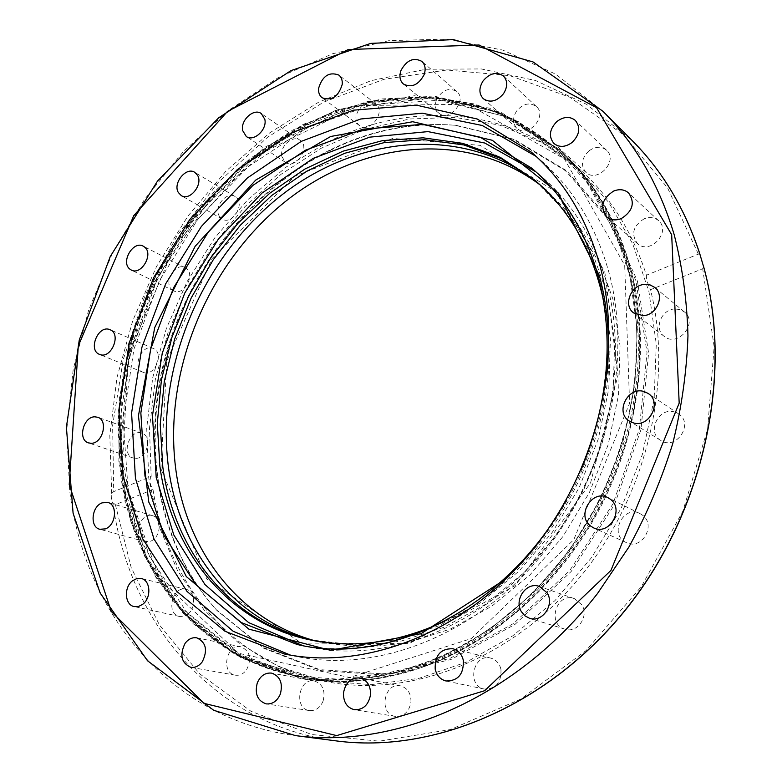 <?xml version="1.0" encoding="UTF-8"?>
<svg xmlns="http://www.w3.org/2000/svg" width="782" height="782" viewBox="0 0 782 782"><rect width="100%" height="100%" fill="white"/><g stroke="black" fill="none" stroke-linecap="round" stroke-linejoin="round"><path stroke-width="0.59" stroke-dasharray="3.91 2.93" d="M626.773 264.414C647.388 339.222 636.323 431.087 594.907 508.847C553.216 586.471 483.696 645.453 411.293 668.424C372.076 680.506 334.364 683.165 298.147 676.42L233.886 653.078L181.766 611.211L144.406 555.171L123.116 489.552L118.131 418.8L128.971 347.12L154.572 278.382L193.447 216.164L243.642 163.868L302.751 124.67L367.745 101.533L434.939 96.968L499.903 112.745L557.595 149.44C590.019 178.531 613.078 216.858 626.773 264.414C653.371 359.378 626.235 481.419 556.217 566.911C486.13 652.471 382.769 692.51 298.128 676.42C199.254 658.307 132.471 571.837 120.399 472.778L117.945 423.218L123.214 373.102L135.882 323.738L155.52 276.408L181.59 232.293L213.447 192.577L250.357 158.345L291.451 130.672L335.713 110.555L381.968 98.923L428.878 96.548L474.918 104.035L518.427 121.689L557.634 149.479C590.029 178.56 613.068 216.868 626.753 264.394M415.819 669.402L422.417 667.222C492.113 643.097 558.27 585.659 598.504 510.998C638.454 436.18 650.262 348.058 632.267 274.873L626.089 253.544C611.856 212.323 590.244 178.716 561.261 152.725L503.716 116.107L438.927 100.311L371.909 104.778L307.091 127.759L248.158 166.752L198.11 218.813L159.381 280.767L133.908 349.251L123.165 420.657L128.209 491.145L149.538 556.53L186.869 612.355L238.901 654.065L303.015 677.329C339.134 684.054 376.738 681.415 415.819 669.402M699.861 254.091L698.355 254.121L646.421 275.215C632.521 232.029 610.507 196.927 580.381 169.899L542.229 142.725L499.923 125.198L455.144 117.368L409.485 118.991L364.412 129.519L321.216 148.248L281.031 174.308L244.834 206.78L213.496 244.639L187.709 286.847L168.12 332.291L155.247 379.847L149.489 428.301L151.18 476.385L113.703 491.614L111.689 493.491L111.249 495.28L111.386 498.75L112.579 502.455L115.384 504.644L153.008 489.532C149.733 484.351 149.127 479.962 151.18 476.385M153.008 489.532C167.456 583.607 233.28 664.612 328.254 682.012C410.423 697.573 509.913 660.223 578.074 579.442C646.137 498.701 674.074 382.457 650.487 289.702L702.686 268.734L703.644 266.897M646.421 275.215C646.137 278.519 647.496 283.348 650.487 289.702M355.966 116.391C355.663 120.418 356.836 123.488 359.495 125.599C369.739 134.113 386.621 111.425 375.683 103.762C366.201 100.213 359.632 104.417 355.966 116.391M436.395 100.057C434.567 105.57 435.388 109.93 438.858 113.155C449.23 122.627 467.832 100.086 456.727 91.435C448.653 87.183 441.879 90.057 436.395 100.057M516.599 111.054C512.435 117.818 512.562 123.566 516.961 128.307C527.645 138.727 547.85 116.156 536.384 106.518C529.697 102.041 523.099 103.547 516.599 111.054M588.719 151.063C581.407 158.521 580.498 165.628 585.992 172.382C597.253 183.614 618.679 160.75 606.617 150.271C601.25 146.048 595.288 146.312 588.719 151.063M644.143 218.794C632.951 226.008 630.761 234.297 637.594 243.661C649.822 255.362 671.65 231.707 658.649 220.739C654.573 217.308 649.734 216.663 644.143 218.794M135.775 458.36C147.094 458.692 152.578 436.268 141.953 433.208C130.047 428.262 120.614 454.381 133.038 457.959L135.775 458.36M143.468 372.437C154.709 377.11 164.738 352.731 153.331 348.498C142.021 342.917 131.229 368.048 143.116 372.3L143.468 372.437M172.05 289.731L173.633 290.787C184.415 296.798 196.438 272.762 185.168 267.727C175.364 261.98 162.998 282.742 172.05 289.731M219.204 215.988L222.156 219.048C232.616 225.812 246.164 202.411 235.157 196.565C226.741 190.779 213.525 206.917 219.204 215.988M281.852 156.537L285.489 162.353C295.782 169.958 310.953 146.977 300.044 140.261C292.732 134.553 279.448 146.498 281.852 156.537M150.427 541.242C160.838 537.86 162.548 517.938 152.685 515.719C140.027 511.32 131.855 538.632 144.983 541.594L150.427 541.242M187.788 614.193C196.409 607.946 195.148 590.948 186.018 589.325C172.47 585.366 165.481 614.017 179.449 616.431L183.692 616.304L187.788 614.193M246.535 669.881C251.951 658.796 250.103 651.103 240.964 646.792C226.409 643.156 220.416 673.185 235.362 675.179C239.673 675.756 243.388 673.986 246.535 669.881M323.083 701.092C325.635 690.692 322.741 683.986 314.413 680.995C298.773 677.398 293.387 708.746 309.398 710.574C315.566 711.043 320.121 707.886 323.083 701.092M410.98 701.894C411.058 693.302 407.588 687.964 400.55 685.882C383.854 681.884 378.302 714.279 395.399 716.4C403.991 716.654 409.182 711.816 410.98 701.894M500.949 669.265C499.434 663.371 496.052 659.646 490.783 658.112C473.247 653.019 466.248 685.941 484.283 689.04C496.013 689.04 501.565 682.451 500.949 669.265M581.808 604.74L574.408 598.65C556.598 591.671 546.462 624.212 564.956 629.158C577.312 633.684 589.462 616.108 581.808 604.74M642.521 515.191L640.135 513.686C622.98 504.361 608.416 535.318 626.519 542.659C641.729 550.44 656.538 525.054 642.521 515.191M674.729 412.046C658.796 406.523 646.157 432.348 660.819 440.462C676.166 450.911 694.387 423.492 678.483 413.815L674.729 412.046M674.749 308.978C661.23 309.359 653.625 329.075 664.201 336.368C677.847 347.912 698.746 322.741 684.416 311.93L679.949 309.535L674.749 308.978M536.149 156.429L540.948 160.447C573.001 188.237 595.61 225.353 608.758 271.804C633.43 361.646 607.018 476.6 540.499 556.51C473.912 636.48 376.23 673.087 296.701 656.509L290.601 655.169M312.419 640.38L357.775 645.834L400.726 641.22L443.893 627.301L485.514 604.291L523.813 572.864L557.067 534.145L583.763 489.708L602.707 441.459L613.127 391.499L614.691 341.978L607.555 294.951L592.267 252.254L569.736 215.392L537.733 182.734M535.533 180.838L565.376 211.775L587.966 248.784L603.284 291.686L610.419 338.938L608.807 388.722L598.298 438.966L579.237 487.489L552.405 532.18L518.984 571.124L480.5 602.756L438.692 625.913L395.36 639.92L352.252 644.583L309.584 639.793M444.811 621.201C555.953 571.134 631.367 417.979 603.264 299.359M302.781 645.609L308.343 646.9C384.216 663.556 477.489 629.471 541.154 553.91C604.76 478.408 630.243 369.212 606.832 283.455C594.085 238.275 571.955 202.303 540.421 175.539L536.002 171.903M315.996 641.044L323.728 642.941L364.686 647.398L407.442 642.843L450.383 629.051L491.79 606.216L529.864 575.024L562.903 536.599L589.413 492.494L608.21 444.587L618.523 394.969L620.038 345.771L612.893 299.037L597.644 256.584L575.2 219.908L546.696 190.163L540.45 185.168M329.075 141.356L286.544 166.81L248.109 199.371L214.737 237.943L187.26 281.344L166.39 328.352L152.715 377.696L146.713 428.028L148.727 477.949L158.971 525.944L177.455 570.459L203.994 609.852L238.09 642.472L278.939 666.704L325.341 681.102L371.215 684.641L418.888 678.365L466.668 662.041L512.66 635.893L554.937 600.625L591.671 557.478L621.221 508.124L642.315 454.606L654.114 399.182L656.284 344.168L648.962 291.774L632.765 243.955L608.67 202.343L577.898 168.14C509.258 106.313 410.433 100.966 329.075 141.356M331.206 149.391C371.196 130.007 412.437 121.963 454.928 125.257L513.109 139.264L565.376 170.652L607.594 218.549L635.844 280.552L647.017 352.594L639.334 429.21L612.873 504.019L569.716 570.606L513.686 623.41L449.777 658.493L383.405 673.898L319.701 669.656L262.947 647.369L216.37 609.804C158.55 546.159 141.395 448.819 164.601 358.997C188.354 269.145 251.002 188.804 331.206 149.391M332.086 149.509C251.745 188.98 189 269.428 165.227 359.417C141.982 449.367 159.186 546.872 217.122 610.644L263.788 648.288L320.659 670.633L384.49 674.915L450.999 659.5L515.035 624.368L571.183 571.476L614.427 504.781L640.917 429.836L648.601 353.083L637.389 280.904L609.051 218.794L566.735 170.818L514.351 139.362L456.053 125.335C413.473 122.041 372.154 130.095 332.086 149.509M412.222 669.675C372.985 681.748 335.253 684.416 299.007 677.711L234.463 654.329L182.118 612.345L144.582 556.129L123.185 490.294L118.16 419.318L129.01 347.404L154.699 278.441L193.692 216.028L244.062 163.575L303.387 124.27L368.615 101.093L436.053 96.557L501.252 112.442L559.14 149.342C626.118 208.902 656.939 321.646 626.802 433.267C617.242 464.723 604.437 494.938 588.396 523.901C570.684 551.769 550.518 577.136 527.889 599.98C492.113 632.325 453.55 655.551 412.222 669.675M413.903 670.047C374.725 682.08 337.032 684.749 300.826 678.043L236.34 654.69L184.014 612.765L146.498 556.628L125.081 490.881L120.037 420.002L130.858 348.195L156.498 279.33L195.441 217.015L245.753 164.65L305.009 125.423L370.179 102.305L437.549 97.809L502.679 113.703L560.508 150.574C627.428 210.084 658.229 322.663 628.161 434.069C618.611 465.476 605.835 495.632 589.823 524.546C572.141 552.366 552.004 577.673 529.424 600.478C493.686 632.765 455.183 655.951 413.903 670.047M626.089 253.544L625.541 251.824C611.27 210.456 589.589 176.712 560.508 150.574L491.086 108.424L414.313 95.736L336.563 109.891L264.296 147.573L202.685 204.425L156.214 274.638L132.138 334.989L119.421 398.136L118.874 461.478L130.995 522.19L155.862 577.292L193.056 623.655L241.433 658.112L300.826 678.043C337.101 684.758 374.852 682.09 414.079 670.037L323.201 680.936L241.804 657.545L178.14 605.757L137.036 533.549L120.389 449.376L127.984 361.255L158.179 276.515L208.247 201.854L274.472 143.468L351.959 107.105L434.362 97.74L513.706 118.884L580.664 171.346L625.541 251.824C650.253 325.644 643.048 418.937 603.577 499.434C563.842 579.814 494.302 642.413 420.726 667.838L422.417 667.222M698.355 254.121L667.525 187.797L623.567 134.846L569.843 97.203L509.815 75.659L446.815 69.999L383.815 79.334L323.377 102.266L267.659 137.173L218.432 182.226L177.182 235.558L145.129 295.215L123.331 359.202L112.628 425.418L113.703 491.614M115.384 504.644L131.19 567.595L159.381 624.916L199.606 673.761L250.924 711.239L311.666 734.523L379.299 741.18L450.422 729.538L520.88 699.03L586.07 650.546L641.406 586.578L682.872 511.125L707.583 429.298L714.132 346.69L702.686 268.734M111.689 493.491L109.812 435.662L116.968 377.54L132.745 320.649L156.586 266.388L187.885 216.135L225.91 171.18L269.8 132.793L318.567 102.227L371.02 80.673L425.779 69.256L481.233 68.943L535.484 80.487L586.471 104.299L631.905 140.301M602.873 111.23L555.758 74.163L502.875 50.116L446.61 39.1L389.192 40.605L332.594 53.763L278.49 77.477L228.334 110.536L183.32 151.649L144.494 199.459L112.706 252.635L88.728 309.78L73.205 369.466L66.695 430.188L69.647 490.334C84.329 611.768 168.873 719.284 295.469 735.608M336.211 740.896C212.509 725.002 128.434 620.986 112.931 503.168M598.445 276.916C621.925 363.464 596.06 473.872 531.828 550.274C467.519 626.724 373.483 661.249 297.16 644.485L308.352 646.9M506.316 578.602C562.004 527 600.068 449.689 607.008 374.079M121.914 472.152L128.531 354.715L175.481 244.062L255.567 156.205L358.088 105.58L467.792 104.28L564.379 158.922L624.691 265.245L629.598 403.346L573.802 539.658L471.204 638.62L349.642 677.515L238.578 653.263L159.215 578.328L121.914 472.152M121.679 473.002C133.761 571.847 200.417 658.112 299.066 676.225L345.644 679.763L394.148 673.243L442.837 656.411L489.776 629.49L533.001 593.215L570.606 548.847L600.928 498.134L622.638 443.179L634.857 386.318L637.252 329.936L629.969 276.32L613.616 227.474L589.208 185.051L557.996 150.3C488.349 87.574 388.058 82.921 305.469 124.651C183.086 184.435 102.95 337.208 121.679 473.002M580.381 169.899L561.271 152.744M328.254 682.012L303.005 677.329M359.495 125.599L322.125 97.779M375.683 103.762L338.841 75.072M438.858 113.155L403.385 84.006M456.727 91.435L421.83 61.367M516.97 128.307L483.354 98.747M536.393 106.528L503.442 76.001M585.992 172.382L554.018 143.585M606.617 150.271L575.366 120.448M637.594 243.661L606.754 216.927M658.649 220.739L628.591 192.929M664.201 336.377L633.694 312.956M684.416 311.93L654.7 287.385M660.829 440.462L629.647 421.254M678.483 413.815L648.034 393.385M640.135 513.686L607.868 497.626M626.509 542.659L593.616 527.879M574.408 598.65L539.512 586.48M564.956 629.158L529.57 618.308M490.783 658.112L452.934 648.747M484.283 689.04L446.033 680.995M400.55 685.882L359.945 677.955M395.409 716.4L354.442 709.724M314.413 680.995L271.647 673.126M309.408 710.574L266.271 703.888M240.973 646.802L196.79 637.848M235.362 675.179L190.818 667.329M186.018 589.325L141.2 578.485M179.449 616.431L134.26 606.597M152.685 515.719L107.906 502.474M144.983 541.594L99.822 529.277M141.962 433.208L97.76 417.265M133.038 457.959L88.454 442.886M153.321 348.489L110.096 329.74M143.116 372.3L99.51 354.383M173.633 290.787L131.278 270.044M185.178 267.727L143.243 246.164M222.156 219.048L181.297 195.627M235.157 196.565L194.728 172.314M285.489 162.353L246.31 136.508M300.044 140.261L261.325 113.586M284.433 654.016L296.71 656.518M531.477 152.246L540.939 160.447M160.936 468.721L166.791 360.873L212.01 258.647L294.941 176.106L392.701 138.434L479.992 145.325L555.249 191.316L604.76 271.589L618.103 374.842L590.586 482.865L515.201 585.591L409.133 643.645L301.344 643.068L206.829 579.1L160.936 468.721M308.147 639.481L311.001 640.116M534.419 179.899L536.657 181.776M566.295 499.815L581.202 469.532M540.421 175.539L531.692 168.14M316.661 641.377L323.738 642.951M541.105 185.49L546.677 190.143M325.341 681.102L299.066 676.225C200.192 658.073 133.38 571.603 121.318 472.699L121.269 391.85L141.092 311.744L178.951 237.787L229.028 178.1L257.992 153.604C278.49 139.049 299.956 126.723 322.389 116.645C401.508 83.899 492.65 92.53 557.996 150.3L577.898 168.14M216.37 609.804L217.122 610.644M454.928 125.257L456.053 125.335"/><path stroke-width="1.17" d="M703.644 266.897L699.861 254.091M318.597 88.317C322.428 75.932 329.173 71.514 338.841 75.072C341.421 77.203 342.555 80.302 342.233 84.368C338.45 96.704 331.754 101.171 322.125 97.779C319.427 95.629 318.254 92.481 318.597 88.317M400.961 70.507C406.64 60.126 413.6 57.086 421.83 61.367C425.232 64.652 425.995 69.099 424.108 74.72C418.478 85.023 411.567 88.122 403.385 84.006C399.856 80.722 399.045 76.225 400.961 70.507M483.09 80.917C489.815 73.078 496.599 71.445 503.442 76.001C507.753 80.849 507.782 86.753 503.5 93.693C496.844 101.416 490.128 103.107 483.354 98.747C478.867 93.899 478.78 87.955 483.09 80.917M556.95 121.464C563.734 116.479 569.873 116.137 575.366 120.448C580.743 127.407 579.677 134.729 572.16 142.402C565.484 147.27 559.443 147.661 554.018 143.575C548.407 136.645 549.384 129.274 556.95 121.464M613.645 191.062C619.422 188.794 624.407 189.41 628.591 192.929C635.248 202.646 632.814 211.199 621.299 218.589C615.698 220.749 610.85 220.201 606.754 216.927C599.765 207.279 602.062 198.657 613.645 191.062M644.73 284.404L650.096 284.931L654.71 287.385C665.179 295.107 656.929 315.342 643.146 315.664L633.694 312.956C622.804 305.459 630.761 284.912 644.73 284.404M644.153 391.577L648.034 393.385C662.657 402.104 649.001 428.556 632.902 422.72L629.647 421.254C614.525 412.925 627.721 385.946 644.153 391.577M610.312 499.18C624.75 509.385 609.295 535.934 593.616 527.879L590.527 525.983C576.08 515.406 592.218 488.945 607.849 497.616L610.312 499.18M547.097 592.795C554.937 604.613 542.288 622.98 529.57 618.308L524.908 615.815L521.399 611.69C513.608 599.618 526.726 581.29 539.502 586.48L547.097 592.795M463.325 660.34C463.873 674.064 458.115 680.956 446.033 680.995C440.334 679.499 436.718 675.56 435.193 669.177C434.763 655.257 440.677 648.444 452.934 648.747C458.35 650.331 461.81 654.192 463.325 660.34M370.551 694.582C368.635 704.924 363.259 709.968 354.432 709.724C346.964 707.681 343.318 702.089 343.493 692.95C345.497 682.481 350.981 677.486 359.955 677.955C367.159 680.096 370.697 685.638 370.551 694.582M280.367 693.986C277.278 701.053 272.576 704.357 266.271 703.888C257.532 700.887 254.541 693.908 257.278 682.95C260.426 675.775 265.215 672.5 271.647 673.126C280.152 676.205 283.055 683.165 280.367 693.986M202.284 661.787C199.029 666.059 195.217 667.906 190.818 667.329C181.336 662.97 179.42 654.984 185.08 643.371C188.394 639.002 192.294 637.164 196.79 637.848C206.086 642.286 207.914 650.272 202.284 661.787M142.783 604.242L138.59 606.451L134.26 606.597C124.778 605.082 123.595 587.38 132.441 580.831L136.752 578.572L141.2 578.485C150.496 580.127 151.64 597.741 142.783 604.242M105.374 528.876L99.822 529.277C89.647 527.156 91.494 506.492 102.119 502.855L107.906 502.474C117.935 504.713 116.01 525.328 105.374 528.876M91.23 443.286L88.454 442.886C77.545 439.914 83.195 416.689 94.749 416.816L97.76 417.265C108.532 420.354 102.745 443.56 91.23 443.286M99.861 354.52L99.5 354.383C87.809 350.248 98.024 324.96 109.529 329.515L110.096 329.74C121.679 334.002 111.259 359.251 99.861 354.52M129.685 268.979C120.545 261.843 133.321 240.318 143.243 246.164L144.65 247.112C153.859 254.072 141.249 275.714 131.288 270.044L129.685 268.979M178.325 192.499C172.617 183.213 186.204 166.449 194.728 172.314L197.543 175.285C203.33 184.484 189.821 201.336 181.297 195.617L178.325 192.499M242.645 130.555C240.27 120.242 253.915 107.779 261.325 113.586L264.844 119.372C267.278 129.656 253.71 142.138 246.31 136.508L242.645 130.555M290.601 655.169L233.212 631.309L186.937 591.329L153.976 538.984L135.442 478.261L131.581 413.072L141.962 347.12L165.667 283.837L201.365 226.467L247.308 178.022L301.324 141.327L360.746 118.991L422.329 113.195L482.24 125.491L536.149 156.429M599.677 264.56C624.417 355.311 597.585 471.654 530.333 552.591C463.012 633.586 364.461 670.702 284.433 654.006L225.03 631.289L176.957 591.524L142.578 538.632L123.116 476.825L118.835 410.208L129.294 342.672L153.526 277.854L190.124 219.126L237.269 169.655L292.683 132.432L353.542 110.164L416.415 105.159L477.255 119.02L531.477 152.246C563.744 180.212 586.48 217.65 599.677 264.56M537.733 182.734C461.585 123.057 352.887 136.048 275.919 199.674C198.726 263.524 155.178 371.597 168.707 469.034C179.811 550.577 233.603 621.113 312.419 640.38M309.584 639.793C229.058 621.465 173.946 549.922 162.812 467.03L160.232 424.518L164.288 381.401L174.738 338.841L191.209 297.942L213.251 259.741L240.328 225.245L271.784 195.422L306.847 171.16L344.657 153.311L384.206 142.607L424.372 139.665L463.902 144.953L501.428 158.697L535.533 180.838M603.264 299.359C591.915 248.744 568.983 208.931 534.438 179.919L500.343 157.397L462.748 143.35L423.091 137.818L382.76 140.574L343.015 151.18L304.99 168.99L269.712 193.271L238.051 223.173L210.788 257.777L188.57 296.134L171.962 337.228L161.415 379.984L157.29 423.306L159.841 466.023C170.994 549.599 226.76 621.631 308.137 639.481C352.203 649.177 397.764 643.078 444.811 621.201M536.002 171.903L484.801 143.038L427.998 131.611L369.632 137.163L313.299 158.306L262.078 193.007L218.52 238.872L184.689 293.201L162.255 353.151L152.47 415.643L156.205 477.401L173.8 534.937L204.982 584.584L248.676 622.628L302.781 645.609M540.45 185.168C464.146 127.769 356.875 141.708 281.109 205.001C205.138 268.539 162.558 375.262 176.097 471.536C187.142 551.388 239.312 620.664 315.996 641.044M699.988 254.326C685.052 208.726 662.364 170.72 631.905 140.301C662.432 170.779 685.14 208.911 700.046 254.697M674.162 234.59C659.158 184.816 635.395 143.702 602.873 111.23L533.001 61.895L453.345 39.608L370.746 43.391L290.992 70.605L218.696 117.789L157.495 181.101L110.252 256.535L79.265 339.975L66.402 427.089L73.088 513.178L100.135 592.981L147.515 660.751L213.75 710.31L295.469 735.608C396.005 749.156 516.882 697.319 597.497 593.538L628.865 547.087C646.988 513.979 661.601 479.532 672.696 443.746C681.63 407.618 686.723 371.646 687.964 335.84C687.016 300.542 682.412 266.799 674.162 234.59M703.272 265.548C733.487 372.828 704.67 509.844 627.174 607.604C549.56 705.403 433.639 753.965 336.211 740.896L295.469 735.608M671.679 234.698L679.187 403.101L610.938 570.42L484.684 690.702L336.69 735.598L203.965 703.341L111.288 611.485L69.207 484.517L78.308 345.869L133.771 215.617L227.572 111.367L348.244 49.52L479.092 45.004L596.51 107.642L671.679 234.698M566.295 499.815C507.322 608.269 388.429 666.577 297.16 644.485L241.247 622.531L195.911 584.682L163.428 534.556L144.973 476.043L140.848 412.994L150.682 349.075L173.584 287.737L208.237 232.186L252.889 185.412L305.381 150.232L363.004 129.186L422.544 124.358L480.187 137.212L531.692 168.14C563.411 195.06 585.659 231.316 598.445 276.916M607.008 374.079C610.204 339.417 607.673 306.603 599.413 275.655L558.328 193.066L492.318 140.281L412.73 121.728L330.688 136.479L255.685 180.114L195.158 246.281L154.728 327.56L138.434 415.799L148.775 502.064L186.321 576.578L248.891 629.148L330.542 650.331L420.99 633.703L506.316 578.602M631.905 140.301L602.873 111.23M703.526 266.271C733.536 373.62 704.582 510.353 627.125 607.888C549.56 705.462 433.727 753.956 336.211 740.896M581.202 469.532C608.543 403.004 614.241 338.733 598.308 276.711C585.523 231.169 563.323 194.972 531.692 168.14"/></g></svg>
